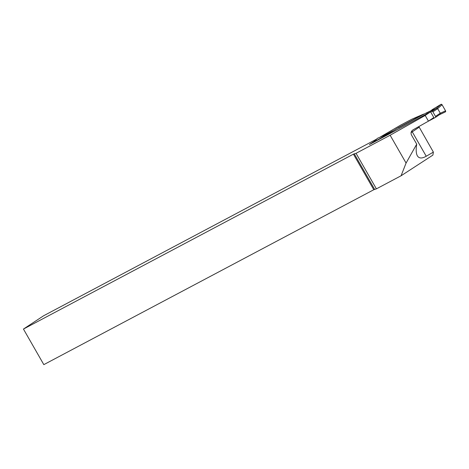<?xml version="1.0" encoding="UTF-8"?>
<svg xmlns="http://www.w3.org/2000/svg" width="469" height="469" viewBox="0 0 469 469"><rect width="100%" height="100%" fill="white"/><g stroke="black" fill="none" stroke-linecap="round" stroke-linejoin="round"><path stroke-width="0.7" d="M398.193 127.685L392.799 131.097L398.193 127.685L423.636 114.09L411.782 119.232L400.632 125.141L380.377 136.936M376.671 139.094L43.64 315.754L23.45 329.062L43.822 364.636L373.799 189.728L376.396 188.86L401.071 175.781L406.072 163.071L390.138 135.242L356.041 153.316L353.421 154.149L23.45 329.062M374.221 142.019L374.033 141.439L369.367 144.569L430.577 111.851L425.19 115.456L390.138 135.242M374.033 141.439L375.399 140.454M392.694 130.91L387.107 133.894M406.072 163.071L416.718 144.159C415.839 149.576 416.05 153.457 417.351 155.802C418.993 158.528 421.953 158.68 426.233 156.247L433.385 152.108L418.852 126.56M433.385 152.108L432.899 155.104L401.071 175.781M430.577 111.851L433.831 117.537L428.443 121.143L413.394 129.643C411.295 130.857 410.615 132.575 411.36 134.802L416.718 144.159M428.443 121.143L425.19 115.456M376.396 188.86L356.041 153.316M374.602 189.341L354.23 153.773M353.421 154.149L373.799 189.728M430.683 112.038L431.82 111.434A0.874 0.733 56.2 0 1 432.899 111.845L435.508 116.394A0.874 0.733 56.2 0 1 435.291 117.496L427.968 121.412M432.184 109.664L440.966 104.364L442.074 104.763L445.55 110.825L445.31 111.944L439.559 114.647L445.31 111.944A0.874 0.733 56.2 0 0 445.55 110.825L442.074 104.763L437.647 108.609L436.375 108.386L430.624 111.118L432.184 109.664L440.966 104.364L436.293 108.427M426.931 113.797L426.514 113.076L431.222 110.561L425.184 113.51L398.304 127.879M371.735 143.303L392.799 131.097M445.55 110.825L440.303 113.24L439.916 114.401L435.343 117.467M440.303 113.24L437.647 108.609M374.373 141.544L377.299 138.431A0.874 0.733 56.2 0 1 377.486 138.296L374.526 141.445M387.664 133.847L377.486 138.296M385.143 135.435L386.796 133.923M442.074 104.763A0.874 0.733 -123.8 0 0 440.966 104.364M445.31 111.944L439.828 114.465M419.139 127.234L412.257 131.842A3.5 2.937 56.2 0 1 411.87 130.927M426.233 156.247L412.257 131.842A46.818 2.122 -29.8 0 0 411.037 132.668M435.396 117.432L439.846 114.448M431.82 111.434L436.375 108.386M435.508 116.394L440.285 113.193M432.899 111.845L437.677 108.644M374.426 141.497L371.706 143.321"/></g></svg>
